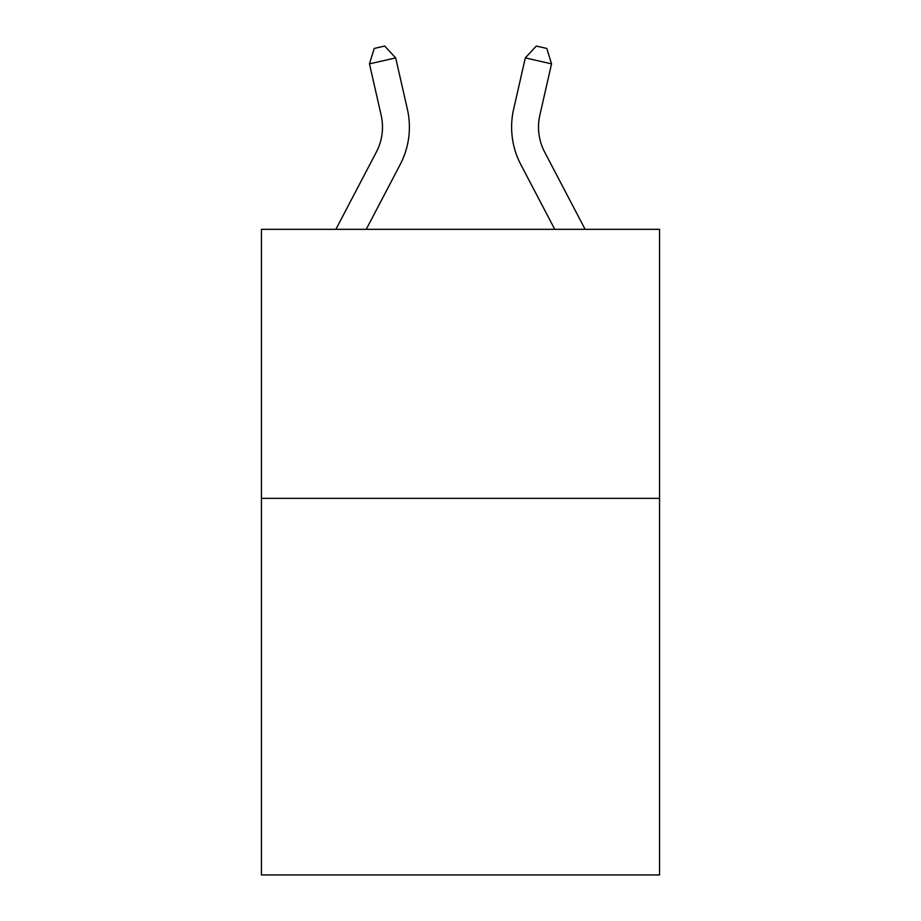 <?xml version="1.0" encoding="UTF-8"?>
<svg xmlns="http://www.w3.org/2000/svg" width="921" height="921" viewBox="0 0 921 921"><rect width="100%" height="100%" fill="white"/><g stroke="black" fill="none" stroke-linecap="round" stroke-linejoin="round"><path stroke-width="1.38" d="M659.563 498.342L659.563 874.95L261.437 874.95L261.437 229.329L659.563 229.329L659.563 498.342L261.437 498.342M335.877 229.329L376.344 152.08A53.798 53.798 0 0 0 381.144 115.16L369.459 63.871L395.685 57.896L407.37 109.185A80.703 80.703 0 0 1 400.175 164.56L366.247 229.329M585.123 229.329L544.656 152.08A53.798 53.798 0 0 1 539.856 115.16L551.541 63.871L525.315 57.896L513.63 109.185A80.703 80.703 0 0 0 520.826 164.56L554.753 229.329M525.315 57.896L513.63 109.185L525.315 57.896L513.63 109.185L525.315 57.896L513.63 109.185L525.315 57.896L513.63 109.185L525.315 57.896L513.63 109.185L525.315 57.896L513.63 109.185L525.315 57.896L513.63 109.185L525.315 57.896L513.63 109.185L525.315 57.896L513.63 109.185L525.315 57.896L513.63 109.185L525.315 57.896L513.63 109.185L525.315 57.896L513.63 109.185L525.315 57.896L513.63 109.185L525.315 57.896L513.63 109.185L525.315 57.896L513.63 109.185L525.315 57.896L513.63 109.185L525.315 57.896L513.63 109.185L525.315 57.896L513.63 109.185L525.315 57.896L536.298 46.05L546.786 48.445L551.541 63.871M544.656 152.08A53.798 53.798 0 0 1 539.856 115.16A53.798 53.798 0 0 0 544.656 152.08A53.798 53.798 0 0 1 539.856 115.16A53.798 53.798 0 0 0 544.656 152.08A53.798 53.798 0 0 1 539.856 115.16A53.798 53.798 0 0 0 544.656 152.08A53.798 53.798 0 0 1 539.856 115.16A53.798 53.798 0 0 0 544.656 152.08A53.798 53.798 0 0 1 539.856 115.16A53.798 53.798 0 0 0 544.656 152.08A53.798 53.798 0 0 1 539.856 115.16A53.798 53.798 0 0 0 544.656 152.08A53.798 53.798 0 0 1 539.856 115.16A53.798 53.798 0 0 0 544.656 152.08A53.798 53.798 0 0 1 539.856 115.16A53.798 53.798 0 0 0 544.656 152.08A53.798 53.798 0 0 1 539.856 115.16A53.798 53.798 0 0 0 544.656 152.08A53.798 53.798 0 0 1 539.856 115.16A53.798 53.798 0 0 0 544.656 152.08A53.798 53.798 0 0 1 539.856 115.16A53.798 53.798 0 0 0 544.656 152.08A53.798 53.798 0 0 1 539.856 115.16A53.798 53.798 0 0 0 544.656 152.08A53.798 53.798 0 0 1 539.856 115.16A53.798 53.798 0 0 0 544.656 152.08A53.798 53.798 0 0 1 539.856 115.16A53.798 53.798 0 0 0 544.656 152.08A53.798 53.798 0 0 1 539.856 115.16A53.798 53.798 0 0 0 544.656 152.08A53.798 53.798 0 0 1 539.856 115.16A53.798 53.798 0 0 0 544.656 152.08A53.798 53.798 0 0 1 539.856 115.16A53.798 53.798 0 0 0 544.656 152.08A53.798 53.798 0 0 1 539.856 115.16M376.344 152.08A53.798 53.798 0 0 0 381.144 115.16A53.798 53.798 0 0 1 376.344 152.08A53.798 53.798 0 0 0 381.144 115.16A53.798 53.798 0 0 1 376.344 152.08A53.798 53.798 0 0 0 381.144 115.16A53.798 53.798 0 0 1 376.344 152.08A53.798 53.798 0 0 0 381.144 115.16A53.798 53.798 0 0 1 376.344 152.08A53.798 53.798 0 0 0 381.144 115.16A53.798 53.798 0 0 1 376.344 152.08A53.798 53.798 0 0 0 381.144 115.16A53.798 53.798 0 0 1 376.344 152.08A53.798 53.798 0 0 0 381.144 115.16A53.798 53.798 0 0 1 376.344 152.08A53.798 53.798 0 0 0 381.144 115.16A53.798 53.798 0 0 1 376.344 152.08A53.798 53.798 0 0 0 381.144 115.16M369.459 63.871L374.214 48.445L384.702 46.05L395.685 57.896"/></g></svg>
